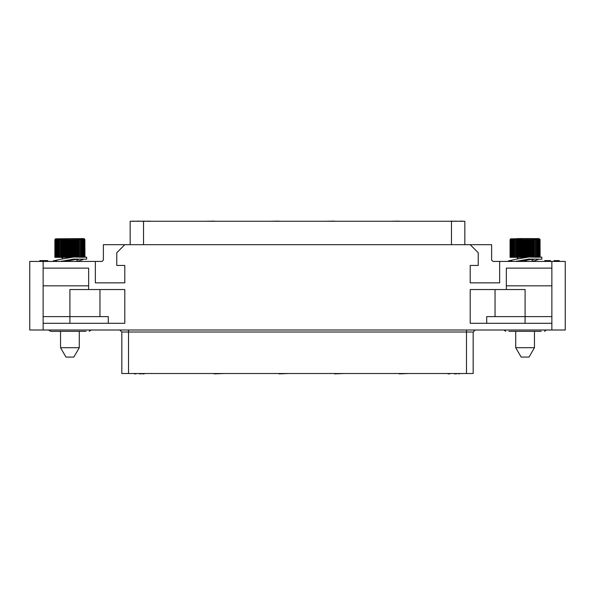 <?xml version="1.0" encoding="UTF-8"?>
<svg xmlns="http://www.w3.org/2000/svg" width="595" height="595" viewBox="0 0 595 595"><rect width="100%" height="100%" fill="white"/><g stroke="black" fill="none" stroke-linecap="round" stroke-linejoin="round"><path stroke-width="0.89" d="M475.219 330.032L473.211 332.04L473.211 373.541L121.789 373.541L121.789 332.04L128.483 332.04L128.483 330.032M43.138 330.032L29.75 330.032L29.75 261.421L95.349 261.421L95.349 282.841L124.801 282.841L124.801 265.437L116.769 265.437L116.769 252.719L124.801 244.686L470.199 244.686L478.231 252.719L478.231 265.437L470.199 265.437L470.199 282.841L499.651 282.841L499.651 261.421L565.25 261.421L565.25 330.032L43.138 330.032L43.138 323.338L124.801 323.338L124.801 289.534L88.655 289.534L88.655 268.114L43.138 268.114L43.138 323.338M551.863 316.644L486.747 316.644L486.747 323.338M108.253 323.338L108.253 316.644L69.913 316.644L69.913 289.534L88.655 289.534M464.844 244.686L464.844 221.258L130.156 221.258L130.156 244.686M508.948 331.37L541.227 331.37M535.448 331.37L534.459 331.37L534.459 347.725L515.716 347.725L515.716 331.37L514.727 331.37M510.056 257.36L510.034 239.956L510.056 257.36L523.422 257.36M510.711 238.788L538.81 238.617L539.777 239.026L539.873 257.137M515.716 347.725L521.123 357.097L529.052 357.097L534.459 347.725M53.773 331.37L53.156 331.37M59.552 331.37L58.221 331.37M48.671 330.032L50.568 331.37L86.052 331.37M54.881 257.36L54.859 239.956L54.881 257.36L68.247 257.36M55.536 238.788L83.635 238.617L84.602 239.026L84.698 257.137M79.284 331.37L79.284 347.725L60.541 347.725L60.541 331.37M60.541 347.725L65.948 357.097L73.877 357.097L79.284 347.725M510.056 239.956L510.793 238.788L510.19 239.956L511.09 238.788L510.592 239.956L511.611 238.788L511.217 239.956L512.347 238.788L512.064 239.956L513.284 238.788L513.113 239.956L514.407 238.788L514.355 239.956L515.694 238.788L515.761 239.956L517.129 238.788L517.315 239.956L518.699 238.788L518.996 239.956L520.357 238.788L520.774 239.956L522.098 238.788L522.611 239.956L523.161 239.956L523.161 257.36M540.119 257.129L540.067 239.956L540.067 257.144M539.873 239.956L539.762 257.196L539.873 239.956L539.308 238.788L540.067 239.956M539.397 239.956L539.219 257.233L539.397 239.956L538.936 238.788L539.762 239.956M538.698 239.956L538.453 257.256L538.341 238.788L539.219 239.956M523.161 239.956L523.883 238.788L524.493 239.956L525.05 239.956L525.69 238.788L526.389 239.956L526.939 239.956L527.482 238.788L528.256 239.956L528.799 239.956L529.245 238.788L530.078 239.956L530.599 239.956L530.933 238.788L531.818 239.956L532.309 239.956L532.532 238.788L533.455 239.956L533.908 239.956L534.02 238.788L534.957 239.956L535.366 239.956L535.359 238.788L536.303 239.956L536.541 238.788L537.783 239.956L537.783 257.256L536.668 257.189M54.881 239.956L55.618 238.788L55.015 239.956L55.915 238.788L55.417 239.956L56.436 238.788L56.042 239.956L57.172 238.788L56.889 239.956L58.109 238.788L57.938 239.956L59.232 238.788L59.18 239.956L60.519 238.788L60.586 239.956L61.954 238.788L62.14 239.956L63.524 238.788L63.821 239.956L65.182 238.788L65.599 239.956L66.923 238.788L67.436 239.956L67.986 239.956L67.986 257.36M84.944 257.129L84.892 239.956L84.892 257.144M84.698 239.956L84.587 257.196L84.698 239.956L84.133 238.788L84.892 239.956M84.222 239.956L84.044 257.233L84.222 239.956L83.761 238.788L84.587 239.956M83.523 239.956L83.278 257.256L83.166 238.788L84.044 239.956M67.986 239.956L68.708 238.788L69.318 239.956L69.875 239.956L70.515 238.788L71.214 239.956L71.764 239.956L72.307 238.788L73.081 239.956L73.624 239.956L74.07 238.788L74.903 239.956L75.424 239.956L75.758 238.788L76.643 239.956L77.134 239.956L77.357 238.788L78.28 239.956L78.733 239.956L78.845 238.788L79.782 239.956L80.191 239.956L80.184 238.788L81.128 239.956L81.366 238.788L82.608 239.956L82.608 257.256L81.493 257.189M466.517 330.032L466.517 332.04L128.483 332.04L128.483 373.541M473.211 373.541L473.211 332.04L466.517 332.04L466.517 373.541M503.846 330.032L505.743 331.37M546.329 330.032L544.432 331.37M518.044 258.49L516.72 257.36M91.154 330.032L89.257 331.37M62.869 258.49L61.545 257.36M506.345 289.534L506.345 268.114L551.863 268.114L551.863 323.338L470.199 323.338L470.199 289.534L525.087 289.534L525.087 323.338M551.863 285.853L506.345 285.853M495.047 316.644L495.047 289.534M43.138 285.853L88.655 285.853M99.953 316.644L99.953 289.534M43.138 316.644L69.913 316.644L69.913 323.338M124.801 244.686L103.381 244.686L103.381 260.082L102.042 261.421L95.349 261.421M470.199 244.686L491.619 244.686L491.619 260.082L492.957 261.421L499.651 261.421M456.454 221.258L458.239 221.258M454.305 221.258L456.454 221.124M452.185 221.258L452.743 221.124M451.627 221.258L452.185 221.124M451.181 221.258L451.627 221.124M450.623 221.258L451.181 221.124M450.065 221.258L450.623 221.124M462.479 221.258L462.925 221.124M462.032 221.258L462.479 221.124M461.251 221.258L462.032 221.124M460.247 221.258L461.028 221.124M459.801 221.258L460.247 221.124M459.355 221.258L459.801 221.124M453.777 221.258L454.305 221.124M138.836 221.258L140.175 221.124M133.927 221.258L138.836 221.124M149.546 221.258L149.992 221.124M149.1 221.258L149.546 221.124M148.319 221.258L149.1 221.124M147.315 221.258L148.096 221.124M146.868 221.258L147.315 221.124M146.422 221.258L146.868 221.124M144.637 221.258L145.083 221.124M144.191 221.258L144.637 221.124M143.41 221.258L144.191 221.124M142.406 221.258L143.187 221.124M141.96 221.258L142.406 221.124M141.513 221.258L141.96 221.124M133.258 221.258L133.927 221.124M132.588 221.258L133.258 221.124M132.031 221.258L132.588 221.124M288.33 221.258L278.958 221.258M269.587 221.258L278.958 221.124M408.549 221.258L399.178 221.258M389.807 221.258L399.178 221.124M223.735 221.258L214.364 221.258M204.992 221.258L214.364 221.124M343.955 221.258L334.583 221.258M325.212 221.258L334.583 221.124M536.779 331.37L540.223 331.37M519.755 261.421L532.391 259.167M540.141 257.07L541.822 257.204L541.822 259.219L528.858 259.078L515.895 261.421M541.822 257.204L528.858 257.07L516.133 259.197L508.353 260.937L508.353 261.421M511.901 260.662L508.353 260.937M532.599 261.421L538.274 259.48M534.117 259.256L532.116 260.089M538.698 257.204L539.219 257.233M537.783 257.211L538.453 257.256M536.668 239.956L536.668 257.233L535.366 257.159M535.366 239.956L535.366 257.196L530.078 257.07L530.078 239.956M523.883 238.788L523.883 257.308M524.493 239.956L524.493 257.248M522.611 239.956L522.611 257.36M522.098 238.788L522.098 257.36M521.302 239.956L521.302 257.36M520.774 239.956L520.774 257.36M520.357 238.788L520.357 257.36M519.509 239.956L519.509 257.36M518.996 239.956L518.996 257.36M518.699 238.788L518.699 257.36M517.799 239.956L517.799 257.36M517.315 239.956L517.315 257.36M517.129 238.788L517.129 257.36M516.207 239.956L516.207 257.36M515.761 239.956L515.761 257.36M515.694 238.788L515.694 257.36M514.749 239.956L514.749 257.36M514.355 239.956L514.355 257.36M513.455 239.956L513.455 257.36M513.113 239.956L513.113 257.36M512.347 239.956L512.347 257.36M512.064 239.956L512.064 257.36M511.447 239.956L511.447 257.36M511.217 239.956L511.217 257.36M510.755 239.956L510.755 257.36M510.592 239.956L510.592 257.36M510.287 239.956L510.287 257.36M510.19 239.956L510.19 257.36M510.398 239.026L510.034 239.956M540.119 239.956L539.777 239.026M537.783 239.956L537.538 238.788L538.453 239.956M537.478 239.956L537.478 257.256M536.303 239.956L536.303 257.226M534.957 239.956L534.957 257.181M534.02 238.788L534.02 257.122M533.908 239.956L533.908 257.144M533.455 239.956L533.455 257.129M532.532 238.788L532.532 257.092M532.309 239.956L532.309 257.1M531.818 239.956L531.818 257.085M530.933 238.788L530.933 257.07M530.599 239.956L530.599 257.07M529.245 238.788L529.245 257.07M528.799 239.956L528.799 257.07M528.256 239.956L528.256 257.07M527.482 238.788L527.482 257.085M526.939 239.956L526.939 257.1M526.389 239.956L526.389 257.122M525.69 238.788L525.69 257.159M525.05 239.956L525.05 257.204M533.053 238.617L517.122 238.617M524.686 261.421L524.686 260.647L526.426 260.647L526.426 261.421M525.556 261.421L525.556 260.647M554.005 261.421L554.005 260.647L559.226 260.647L559.226 261.421M559.084 261.421L559.084 260.647M558.787 261.421L558.787 260.647M558.355 261.421L558.355 260.647M557.634 261.421L557.634 260.647M556.905 261.421L556.905 260.647M556.325 261.421L556.325 260.647M555.604 261.421L555.604 260.647M554.875 261.421L554.875 260.647M554.436 261.421L554.436 260.647M554.295 261.421L554.295 260.647M547.043 261.421L547.043 260.647L550.524 260.647L550.524 261.421M548.203 261.421L548.203 260.647M544.722 261.421L544.722 260.647L547.043 260.647M41.895 261.421L41.895 260.647L47.712 260.647L47.712 261.421M41.025 261.421L41.025 260.647L41.895 260.647M40.445 261.421L40.445 260.647L41.025 260.647M39.865 261.421L39.865 260.647L40.445 260.647M39.716 261.421L39.865 260.647M68.484 261.421L68.484 260.647L70.225 260.647L70.225 261.421M69.355 261.421L69.355 260.647M44.231 261.421L44.231 260.647M43.502 261.421L43.502 260.647M42.922 261.421L42.922 260.647M42.49 261.421L42.49 260.647M42.342 261.421L42.342 260.647M64.58 261.421L77.216 259.167M84.966 257.07L86.647 257.204L86.647 259.219L73.683 259.078L60.72 261.421M86.647 257.204L73.683 257.07L60.958 259.197L53.178 260.937L53.178 261.421M56.726 260.662L53.178 260.937M77.424 261.421L83.099 259.48M78.942 259.256L76.941 260.089M83.523 257.204L84.044 257.233M82.608 257.211L83.278 257.256M81.493 239.956L81.493 257.233L80.191 257.159M80.191 239.956L80.191 257.196L74.903 257.07L74.903 239.956M68.708 238.788L68.708 257.308M69.318 239.956L69.318 257.248M67.436 239.956L67.436 257.36M66.923 238.788L66.923 257.36M66.127 239.956L66.127 257.36M65.599 239.956L65.599 257.36M65.182 238.788L65.182 257.36M64.334 239.956L64.334 257.36M63.821 239.956L63.821 257.36M63.524 238.788L63.524 257.36M62.624 239.956L62.624 257.36M62.14 239.956L62.14 257.36M61.954 238.788L61.954 257.36M61.032 239.956L61.032 257.36M60.586 239.956L60.586 257.36M60.519 238.788L60.519 257.36M59.574 239.956L59.574 257.36M59.18 239.956L59.18 257.36M58.28 239.956L58.28 257.36M57.938 239.956L57.938 257.36M57.172 239.956L57.172 257.36M56.889 239.956L56.889 257.36M56.272 239.956L56.272 257.36M56.042 239.956L56.042 257.36M55.58 239.956L55.58 257.36M55.417 239.956L55.417 257.36M55.112 239.956L55.112 257.36M55.015 239.956L55.015 257.36M55.223 239.026L54.859 239.956M84.944 239.956L84.602 239.026M82.608 239.956L82.363 238.788L83.278 239.956M82.303 239.956L82.303 257.256M81.128 239.956L81.128 257.226M79.782 239.956L79.782 257.181M78.845 238.788L78.845 257.122M78.733 239.956L78.733 257.144M78.28 239.956L78.28 257.129M77.357 238.788L77.357 257.092M77.134 239.956L77.134 257.1M76.643 239.956L76.643 257.085M75.758 238.788L75.758 257.07M75.424 239.956L75.424 257.07M74.07 238.788L74.07 257.07M73.624 239.956L73.624 257.07M73.081 239.956L73.081 257.07M72.307 238.788L72.307 257.085M71.764 239.956L71.764 257.1M71.214 239.956L71.214 257.122M70.515 238.788L70.515 257.159M69.875 239.956L69.875 257.204M121.789 332.04L119.781 330.032L121.789 332.04L121.789 373.541M399.178 373.541L389.807 373.541M408.549 373.541L399.178 373.876M214.364 373.541L204.992 373.541M223.735 373.541L214.364 373.876M278.958 373.541L269.587 373.541M288.33 373.541L278.958 373.876M334.583 373.541L325.212 373.541M343.955 373.541L334.583 373.876M127.456 373.541L126.653 373.541M130.402 373.541L127.992 373.541M139.721 373.541L139.453 373.876M139.989 373.541L139.721 373.876M140.457 373.541L139.989 373.876M141.06 373.541L140.591 373.876M141.327 373.541L141.06 373.876M141.595 373.541L141.327 373.876M142.666 373.541L142.398 373.876M142.934 373.541L142.666 373.876M143.402 373.541L142.934 373.876M144.005 373.541L143.536 373.876M144.273 373.541L144.005 373.876M144.54 373.541L144.273 373.876M131.16 373.541L133.436 373.541M134.574 373.541L134.373 373.876M134.909 373.541L134.574 373.876M135.31 373.541L134.909 373.876M135.712 373.541L135.31 373.876M136.047 373.541L135.712 373.876M136.248 373.541L136.047 373.876M458.619 373.541L457.414 373.541M447.239 373.541L446.436 373.541M448.176 373.541L447.976 373.876M448.511 373.541L448.176 373.876M448.846 373.541L448.511 373.876M449.113 373.541L448.846 373.876M449.448 373.541L449.113 373.876M449.783 373.541L449.448 373.876M449.984 373.541L449.783 373.876M454.87 373.541L454.602 373.876M455.138 373.541L454.87 373.876M455.606 373.541L455.138 373.876M456.209 373.541L455.74 373.876M456.477 373.541L456.209 373.876M456.744 373.541L456.477 373.876M459.02 373.541L458.619 373.876M459.422 373.541L459.02 373.876M460.091 373.541L459.422 373.876M551.863 330.032L551.863 323.338M551.863 268.114L551.863 261.421M43.138 261.421L43.138 268.114M143.544 221.258L143.544 244.686M451.456 244.686L451.456 221.258M516.72 261.086L520.573 261.086M532.116 261.086L533.455 261.086M61.545 261.086L65.398 261.086M76.941 261.086L78.28 261.086M528.858 257.07L530.071 257.07M532.116 259.167L532.116 261.421M73.683 257.07L74.896 257.07M76.941 259.167L76.941 261.421"/></g></svg>
